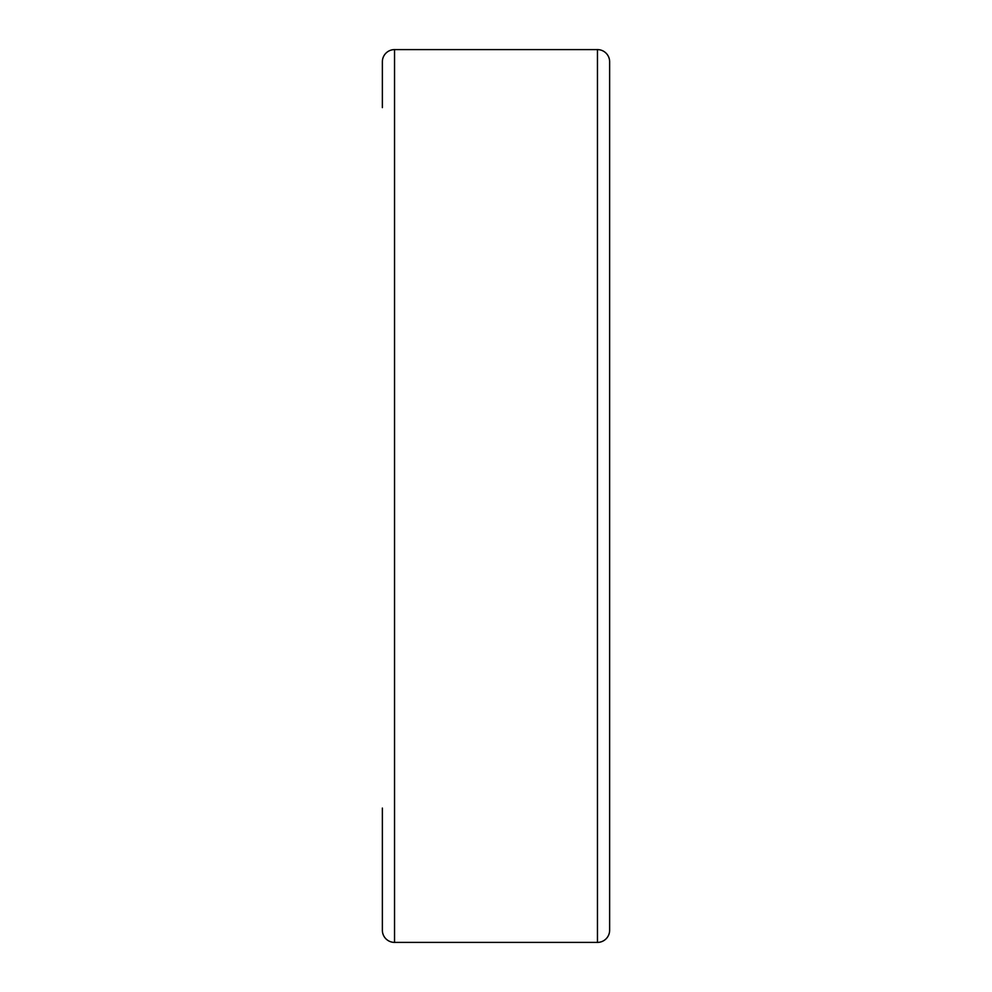 <?xml version="1.0" encoding="UTF-8"?>
<svg xmlns="http://www.w3.org/2000/svg" width="992" height="992" viewBox="0 0 992 992"><rect width="100%" height="100%" fill="white"/><g stroke="black" fill="none" stroke-linecap="round" stroke-linejoin="round"><path stroke-width="1.49" d="M597.457 49.6A12.177 12.177 0 0 1 609.634 61.777L609.634 930.223A12.177 12.177 0 0 1 597.457 942.4L597.457 49.6L394.543 49.6L394.543 942.4A12.177 12.177 0 0 1 382.366 930.223L382.366 808.071M382.366 107.632L382.366 61.777A12.177 12.177 0 0 1 394.543 49.6M394.543 942.4L597.457 942.4"/></g></svg>
